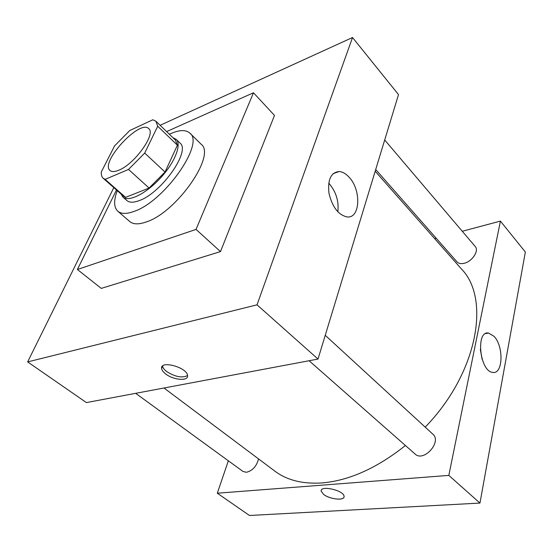 <?xml version="1.0" encoding="UTF-8"?>
<svg xmlns="http://www.w3.org/2000/svg" width="553" height="553" viewBox="0 0 553 553"><rect width="100%" height="100%" fill="white"/><g stroke="black" fill="none" stroke-linecap="round" stroke-linejoin="round"><path stroke-width="0.83" d="M118.798 170.206C114.713 171.914 111.796 172.018 110.047 170.524C99.575 162.575 139.957 118.84 148.716 128.649C156.257 133.805 134.593 164.172 118.798 170.206M144.713 153.084L157.709 126.215L155.918 121.231L152.849 119.78L129.741 130.536L114.582 145.902L101.303 171.962C101.102 174.845 101.738 176.96 103.224 178.301L105.139 179.366L128.524 169.425L144.713 153.084L165.022 172.024L177.402 145.211L157.709 126.215M105.139 179.366L125.572 197.38L149.068 188.048L128.524 169.425M125.572 197.38L123.589 196.239L103.224 178.301M155.918 121.231L175.419 140.103L177.402 145.211M165.022 172.024L149.068 188.048M121.038 193.999L122.897 197.041C128.51 202.322 145.971 193.799 160.329 178.17C174.769 162.61 181.882 144.527 176.165 139.349L172.985 137.745M176.165 139.349L179.988 143.054C191.055 150.755 161.462 193.066 139.19 200.615C133.543 202.737 129.443 202.716 126.893 200.552L122.897 197.041M169.377 134.248C178.854 129.81 185.69 129.443 189.879 133.135C204.935 143.504 164.338 201.465 134.116 211.377C126.63 214.115 121.19 214.059 117.789 211.205C113.773 207.327 113.6 200.483 117.271 190.674M189.879 133.135L201.119 144.209C216.472 154.93 176.531 212.518 146.213 221.974C138.706 224.601 133.204 224.456 129.727 221.525L117.789 211.205M166.626 131.586L253.488 92.766L196.039 229.405L77.392 269.498L116.476 189.976M253.488 92.766L274.488 115.432L220.495 251.601L196.039 229.405M220.495 251.601L101.268 288.396L77.392 269.498M113.807 187.626L27.65 361.911L257.027 304.834L352.524 37.514L160.128 125.303M352.524 37.514L398.513 94.604L318.01 359.063L86.399 402.584L27.65 361.911M165.617 373.904C163.183 372.017 161.849 370.213 161.614 368.478C160.011 359.962 187.294 367.379 187.536 375.556C188.628 381.397 173.393 380.181 165.617 373.904M318.01 359.063L257.027 304.834M348.984 177.084C361.524 189.852 360.356 218.774 347.056 216.935C338.298 214.896 332.263 206.981 328.966 193.191C327.556 179.559 330.971 172.342 339.21 171.527C342.556 171.803 345.819 173.656 348.984 177.084M337.835 211.827C339.003 201.34 336.148 191.981 329.284 183.755L328.717 183.174M162.589 366.01L162.596 366.058C162.831 367.793 164.158 369.604 166.584 371.492C175.101 376.863 182.089 378.217 187.536 375.563M375.19 171.236L461.416 268.958C490.711 298.489 477.785 373.068 425.202 427.13M405.418 445.511C376.98 468.115 349.199 480.585 322.088 482.935C302.719 484.193 286.952 480.239 274.786 471.08L163.992 388.006M309.099 360.743L415.089 454.02C423.695 462.55 442.22 441.785 432.826 434.14L325.24 335.305M258.528 458.886C256.654 466.22 252.61 470.693 246.403 472.29L243.002 471.467L135.658 393.328M384.701 139.992L475.227 246.514C479.375 250.703 472.068 261.693 464.002 263.325C460.905 264.009 458.589 263.532 457.048 261.901L375.708 169.522M479.956 503.078L249.472 515.486L217.301 493.214L228.341 460.801L217.301 493.214L448.829 475.4L500.424 221.096L462.267 231.265L500.424 221.096L525.35 252.037L479.956 503.078L448.829 475.4L500.424 221.096M436.186 238.205L434.644 238.62L436.186 238.205M321.258 490.483L321.21 491.202L323.623 494.403C329.339 499.062 343.434 500.894 344.028 496.988M323.623 494.41L321.21 491.202C319.8 484.946 343.848 490.255 344.063 496.29C345.113 500.928 329.802 499.463 323.623 494.41M217.301 493.214L448.829 475.4M494.009 336.307C503.859 346.164 503.112 374.443 492.813 372.397C479.769 371.775 475.428 330.431 488.562 333.051L494.009 336.307M482.105 359.236L480.315 349.365M339.21 171.527L333.169 173.614M161.614 368.478L162.596 366.058M488.562 333.051L485.652 333.59"/></g></svg>

